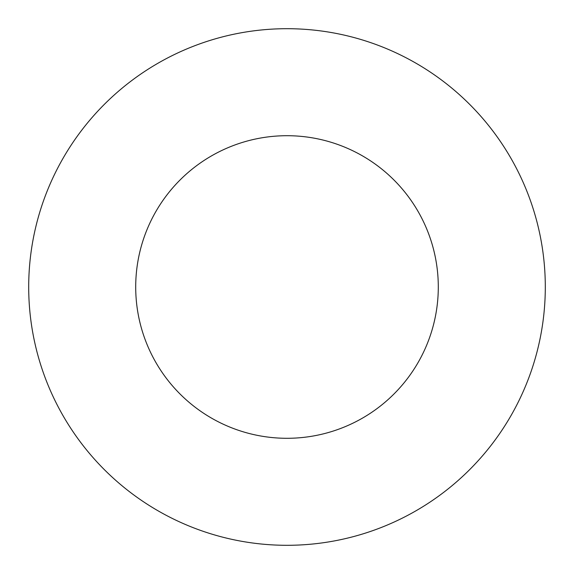 <?xml version="1.0" encoding="UTF-8"?>
<svg xmlns="http://www.w3.org/2000/svg" width="574" height="574" viewBox="0 0 574 574"><rect width="100%" height="100%" fill="white"/><g stroke="black" fill="none" stroke-linecap="round" stroke-linejoin="round"><path stroke-width="0.86" d="M438.292 287A151.292 151.292 0 0 0 287 135.708A151.292 151.292 0 0 0 135.708 287A151.292 151.292 0 0 0 287 438.292A151.292 151.292 0 0 0 438.292 287M545.3 287A258.3 258.3 0 0 0 287 28.7A258.3 258.3 0 0 0 28.7 287A258.3 258.3 0 0 0 287 545.3A258.3 258.3 0 0 0 545.3 287"/></g></svg>
